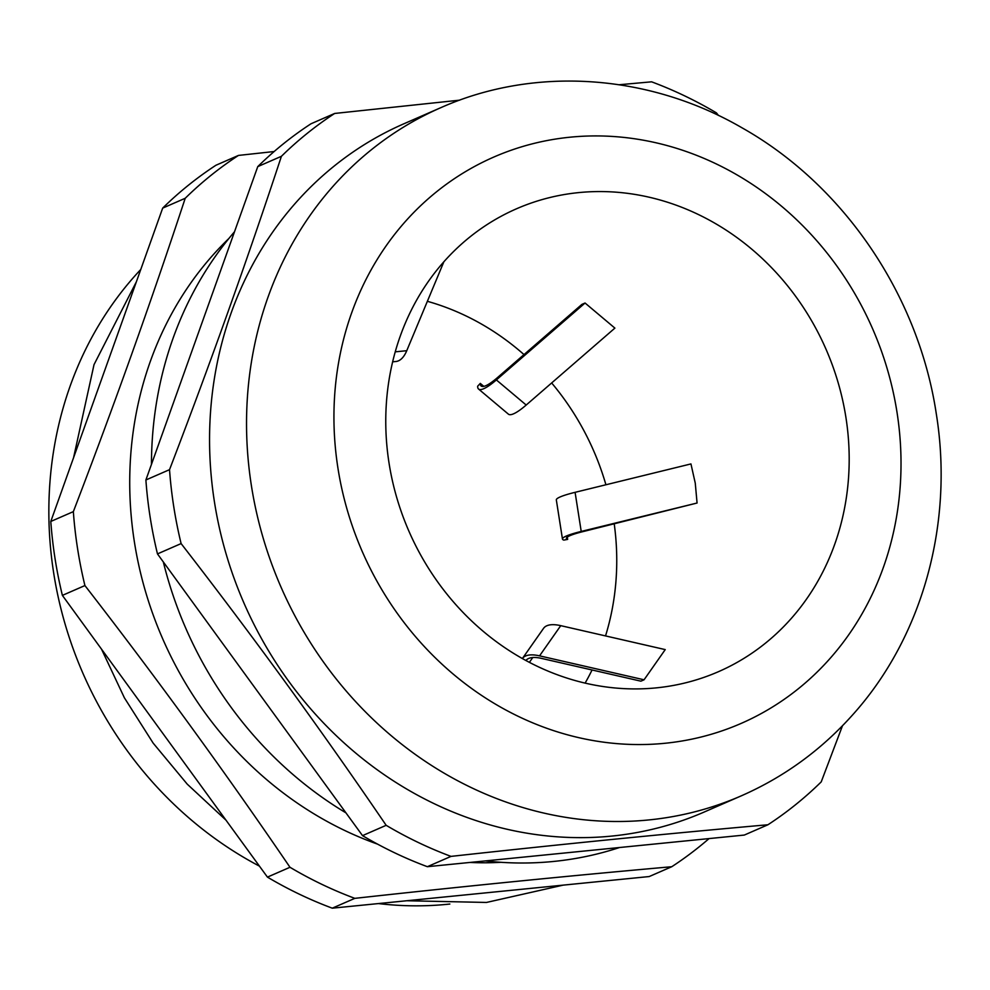 <?xml version="1.0" encoding="UTF-8"?>
<svg xmlns="http://www.w3.org/2000/svg" width="990" height="990" viewBox="0 0 990 990"><rect width="100%" height="100%" fill="white"/><g stroke="black" fill="none" stroke-linecap="round" stroke-linejoin="round"><path stroke-width="1.49" d="M842.49 725.744L821.217 781.89A417.322 376.039 -113.6 0 1 767.943 824.757L744.307 835.065L427.371 866.696A417.322 376.039 -113.6 0 1 362.526 835.634L386.162 825.313C321.193 729.927 252.834 636.026 181.108 543.584A417.322 376.039 -113.6 0 1 173.77 506.781A417.322 376.039 -113.6 0 1 169.525 469.668C210.202 363.738 247.488 259.281 281.408 156.309A417.322 376.039 -113.6 0 1 334.67 113.454L459.632 100.163M181.108 543.584L157.472 553.905A417.322 376.039 -113.6 0 1 150.133 517.089A417.322 376.039 -113.6 0 1 145.889 479.977L257.759 166.617A417.322 376.039 -113.6 0 1 311.033 123.762L334.67 113.454M238.479 155.418L215.944 165.243A417.322 376.039 -113.6 0 0 162.682 208.11L50.799 521.458A417.322 376.039 -113.6 0 0 55.044 558.583A417.322 376.039 -113.6 0 0 62.382 595.386L84.917 585.56A417.322 376.039 -113.6 0 1 77.591 548.745A417.322 376.039 -113.6 0 1 73.347 511.632C114.011 405.702 151.309 301.245 185.217 198.272A417.322 376.039 -113.6 0 1 238.479 155.418L274.156 151.532M140.766 269.478A372.129 335.313 66.4 0 0 53.67 572.938A372.129 335.313 66.4 0 0 259.467 866.151M644.057 679.796L539.562 655.85A46.518 17.671 -145 0 0 522.386 658.536L543.56 628.341A46.518 17.671 -145 0 1 560.748 625.655L665.231 649.601L644.057 679.796L640.876 681.17L541.357 658.362A42.533 16.162 -145 0 0 525.888 660.516M697.071 503.019L583.543 531.469A42.533 5.148 171.1 0 0 566.391 538.412A42.533 5.148 171.1 0 0 567.666 539.389L563.842 540.095A46.518 5.631 171.1 0 1 562.456 539.018A46.518 5.631 171.1 0 1 581.217 531.432L697.071 503.019L695.265 483.157L690.946 463.926L575.091 492.327A46.518 5.631 171.1 0 0 556.331 499.925L562.456 539.018M389.033 463.035A252.512 227.539 66.4 0 0 718.443 671.69A252.512 227.539 66.4 0 0 845.918 417.433A252.512 227.539 66.4 0 0 516.495 208.791A252.512 227.539 66.4 0 0 389.033 463.035M585.102 683.125A252.512 227.539 66.4 0 0 592.057 669.982M605.534 635.914A252.512 227.539 66.4 0 0 614.233 523.933M440.934 107.625L403.945 123.762A375.457 338.308 66.4 0 0 214.422 501.794A375.457 338.308 66.4 0 0 704.212 812.023L741.188 795.886A375.457 338.308 -113.6 0 1 251.398 485.657A375.457 338.308 -113.6 0 1 440.934 107.625C535.206 65.785 649.304 74.015 742.054 127.834C844 185.279 918.46 295.317 936.255 413.572C953.964 522.831 922.915 636.954 852.501 715.015C821.044 750.148 783.944 777.113 741.188 795.886M234.506 231.759A375.457 338.308 66.4 0 0 151.458 464.397M228.9 238.479A358.838 323.346 66.4 0 0 134.368 541.778A358.838 323.346 66.4 0 0 377.611 844.148M619.208 84.744L651.606 81.824A417.322 376.039 -113.6 0 1 716.451 112.885L718.418 115.422M62.382 595.386L267.436 877.115A417.322 376.039 -113.6 0 0 332.281 908.177L649.217 876.546L671.765 866.72C569.498 875.779 463.852 886.335 354.828 898.351A417.322 376.039 -113.6 0 1 289.983 867.277L267.436 877.115M73.347 511.632L50.799 521.458M162.682 208.11L185.217 198.272M289.983 867.277C225.002 771.891 156.655 677.989 84.917 585.56M332.281 908.177L354.828 898.351M362.526 835.634L157.472 553.905M281.408 156.309L257.759 166.617M145.889 479.977L169.525 469.668M767.943 824.757C665.676 833.815 560.043 844.371 451.007 856.387L427.371 866.696M451.007 856.387A417.322 376.039 -113.6 0 1 386.162 825.313M469.928 862.451A358.838 323.346 66.4 0 0 501.051 862.302M709.063 838.58A417.322 376.039 -113.6 0 1 671.765 866.72M378.477 903.573A372.129 335.313 66.4 0 0 449.844 904.043M605.917 484.766A252.512 227.539 66.4 0 0 551.653 382.957M524.007 354.593A252.512 227.539 66.4 0 0 427.371 301.306M163.325 561.949A375.457 338.308 66.4 0 0 345.956 812.864M485.471 860.904A375.457 338.308 66.4 0 0 619.53 847.514M480.299 383.402A42.533 8.885 130.1 0 0 481.128 386.001A42.533 8.885 130.1 0 0 497.401 377.66L581.885 304.4L585.053 303.014L614.889 328.111L526.197 405.034A46.518 9.714 130.1 0 1 508.402 414.154L478.566 389.045A46.518 9.714 130.1 0 1 477.663 386.199L480.299 383.402L483.838 386.36M532.769 657.521L529.378 662.372M567.307 537.087L567.666 539.389M585.053 303.014L496.361 379.925A46.518 9.714 130.1 0 1 478.566 389.045M443.867 261.793L406.754 350.695A46.518 19.367 84.3 0 1 395.938 361.499L392.646 361.833M897.014 412.335A309.004 278.438 66.4 0 0 570.017 137.202A309.004 278.438 66.4 0 0 337.936 468.134A309.004 278.438 66.4 0 0 664.934 743.28A309.004 278.438 66.4 0 0 897.014 412.335M560.748 625.655L539.562 655.85M575.091 492.327L581.217 531.432M496.361 379.925L526.197 405.034M395.245 351.834L406.754 350.695M73.569 457.689L94.025 364.629L136.348 281.841M101.512 649.143L124.394 697.814L153.153 743.106L187.234 784.142L225.968 820.141M406.902 900.739L486.474 902.447L563.162 885.134"/></g></svg>

